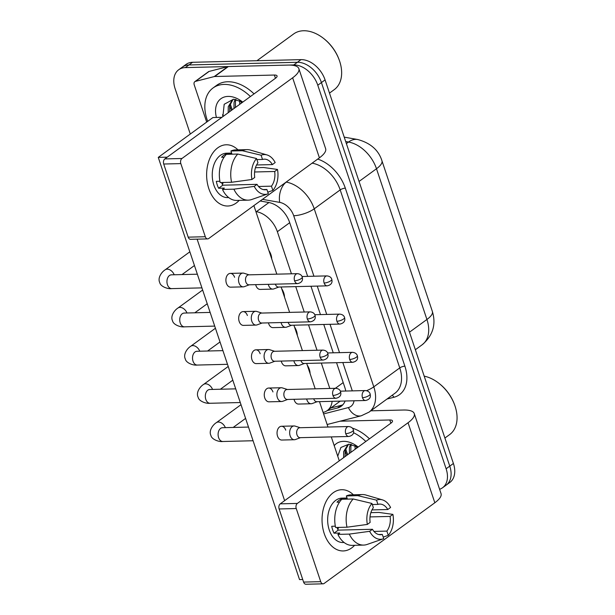 <?xml version="1.0" encoding="UTF-8"?>
<svg xmlns="http://www.w3.org/2000/svg" width="615" height="615" viewBox="0 0 615 615"><rect width="100%" height="100%" fill="white"/><g stroke="black" fill="none" stroke-linecap="round" stroke-linejoin="round"><path stroke-width="0.92" d="M307.269 365.149A13.015 8.81 53.9 0 1 310.075 373.513M294.485 326.926A13.015 8.81 53.9 0 1 297.283 335.298M281.693 288.712A13.015 8.81 53.9 0 1 284.499 297.076M268.909 250.489A13.015 8.81 53.9 0 1 271.707 258.861M291.449 273.806L277.365 231.701A22.97 15.552 -126.1 0 0 256.394 211.668L255.886 211.583M329.809 388.457L321.314 363.058M317.025 350.243L308.522 324.843M304.233 312.02L295.738 286.621M323.09 412.427L323.528 412.311A22.97 15.552 -126.1 0 0 327.272 410.566A22.97 15.552 -126.1 0 0 332.108 401.326M230.248 103.635A30.627 20.733 -126.1 0 0 232.362 109.693M345.661 448.573A30.627 20.733 -126.1 0 0 347.775 454.623M190.289 134.039L175.121 88.721A22.97 15.552 53.9 0 1 178.711 69.741A22.97 15.552 53.9 0 1 185.315 67.604L293.739 64.944A22.97 15.552 53.9 0 1 317.786 85.224L446.121 468.784L449.765 466.132A22.97 15.552 53.9 0 1 446.183 485.112A22.97 15.552 53.9 0 0 449.765 466.132L321.43 82.564L449.765 466.132L453.409 463.472A22.97 15.552 53.9 0 1 449.826 482.46L442.539 487.772A22.97 15.552 53.9 0 1 439.602 489.279M293.739 64.944L297.383 62.292A22.97 15.552 53.9 0 1 321.43 82.564A22.97 15.552 53.9 0 0 297.383 62.292L188.959 64.952L297.383 62.292L301.027 59.632A22.97 15.552 53.9 0 1 325.074 79.904L453.409 463.472M178.711 69.741L182.355 67.081A22.97 15.552 53.9 0 1 188.959 64.952A22.97 15.552 53.9 0 0 182.355 67.081L185.999 64.429A22.97 15.552 53.9 0 1 192.603 62.292L301.027 59.632M346.86 455.285A30.627 20.733 53.9 0 1 345.115 450.534A30.627 20.733 53.9 0 0 346.86 455.285M231.448 110.354A30.627 20.733 53.9 0 1 229.695 105.603A30.627 20.733 53.9 0 0 231.448 110.354M446.121 468.784A22.97 15.552 53.9 0 1 442.539 487.772M307.669 276.373L289.65 222.522A22.97 15.552 -126.1 0 0 268.678 202.489L260.207 200.997M345.745 391.032A22.97 15.552 -126.1 0 0 344.777 387.289L336.543 362.689M333.245 352.81L323.759 324.466M320.453 314.588L310.967 286.252M327.149 410.651L337.45 408.014A22.97 15.552 -126.1 0 0 341.194 406.269A22.97 15.552 -126.1 0 0 345.107 401.011M342.87 404.747A22.97 15.552 53.9 0 1 341.094 405.362L330.793 407.999M249.06 274.844L243.963 273.229A6.888 4.597 88.6 0 0 242.933 273.083A6.888 4.597 88.6 0 0 241.026 273.76A6.888 4.597 88.6 0 0 239.004 282.962A6.888 4.597 88.6 0 0 243.271 286.859A6.888 4.597 88.6 0 0 244.293 286.659L249.306 284.799M294.577 280.794A4.974 3.321 88.6 0 1 297.414 273.66L248.683 274.851A4.974 3.321 88.6 0 0 247.307 275.343A4.974 3.321 88.6 0 0 245.846 281.985A4.974 3.321 88.6 0 0 248.929 284.807L297.66 283.607C303.072 282.408 302.403 278.903 302.519 278.764L302.257 277.05A4.974 1.553 -18.5 0 1 301.25 278.541A4.974 1.553 161.5 0 1 294.577 280.794A4.974 3.321 88.6 0 0 297.66 283.607M268.294 284.33A6.888 4.597 88.6 0 0 268.532 285.199A6.888 4.597 88.6 0 0 272.799 289.104A6.888 4.597 88.6 0 0 273.821 288.904L278.841 287.036M275.359 284.153A4.974 3.321 88.6 0 0 275.382 284.23A4.974 3.321 88.6 0 0 278.464 287.044L327.195 285.852C332.607 284.653 331.939 281.147 332.046 281.009L331.793 279.295A4.974 1.553 -18.5 0 1 330.778 280.786A4.974 1.553 161.5 0 1 324.113 283.031A4.974 3.321 88.6 0 0 327.195 285.852M261.852 313.066L256.747 311.451A6.888 4.597 88.6 0 0 255.717 311.298A6.888 4.597 88.6 0 0 253.811 311.982A6.888 4.597 88.6 0 0 251.789 321.176A6.888 4.597 88.6 0 0 256.055 325.081A6.888 4.597 88.6 0 0 257.078 324.881L262.09 323.013M307.369 319.008A4.974 3.321 88.6 0 1 310.206 311.874L261.475 313.073A4.974 3.321 88.6 0 0 260.091 313.565A4.974 3.321 88.6 0 0 258.631 320.207A4.974 3.321 88.6 0 0 261.721 323.021L310.452 321.829C315.864 320.63 315.195 317.125 315.303 316.986L315.049 315.272A4.974 1.553 -18.5 0 1 314.034 316.763A4.974 1.553 161.5 0 1 307.369 319.008A4.974 3.321 88.6 0 0 310.452 321.829M274.636 351.28L269.539 349.666A6.888 4.597 88.6 0 0 268.509 349.52A6.888 4.597 88.6 0 0 266.603 350.196A6.888 4.597 88.6 0 0 264.581 359.398A6.888 4.597 88.6 0 0 268.847 363.296A6.888 4.597 88.6 0 0 269.87 363.096L274.882 361.236M320.154 357.23A4.974 3.321 88.6 0 1 322.99 350.096L274.259 351.288A4.974 3.321 88.6 0 0 272.883 351.78A4.974 3.321 88.6 0 0 271.423 358.422A4.974 3.321 88.6 0 0 274.505 361.243L323.236 360.044C328.648 358.845 327.98 355.339 328.087 355.201L327.833 353.487A4.974 1.553 -18.5 0 1 326.826 354.978A4.974 1.553 161.5 0 1 320.154 357.23A4.974 3.321 88.6 0 0 323.236 360.044M287.42 389.503L282.323 387.888A6.888 4.597 88.6 0 0 281.293 387.734A6.888 4.597 88.6 0 0 279.387 388.419A6.888 4.597 88.6 0 0 277.365 397.613A6.888 4.597 88.6 0 0 281.632 401.518A6.888 4.597 88.6 0 0 282.654 401.318L287.666 399.45M332.946 395.445A4.974 3.321 88.6 0 1 335.782 388.311L287.051 389.51A4.974 3.321 88.6 0 0 285.668 390.002A4.974 3.321 88.6 0 0 284.207 396.644A4.974 3.321 88.6 0 0 287.29 399.458L336.028 398.266C341.44 397.067 340.772 393.562 340.879 393.423L340.625 391.709A4.974 1.553 -18.5 0 1 339.611 393.2A4.974 1.553 161.5 0 1 332.946 395.445A4.974 3.321 88.6 0 0 336.028 398.266M300.212 427.717L295.115 426.103A6.888 4.597 88.6 0 0 294.085 425.957A6.888 4.597 88.6 0 0 292.171 426.633A6.888 4.597 88.6 0 0 290.149 435.835A6.888 4.597 88.6 0 0 294.424 439.733A6.888 4.597 88.6 0 0 295.446 439.533L300.458 437.672M345.73 433.667A4.974 3.321 88.6 0 1 348.567 426.533L299.836 427.725A4.974 3.321 88.6 0 0 298.46 428.217A4.974 3.321 88.6 0 0 296.999 434.859A4.974 3.321 88.6 0 0 300.082 437.68L348.813 436.481C354.225 435.282 353.556 431.776 353.663 431.638L353.41 429.931A4.974 1.553 -18.5 0 1 352.403 431.415A4.974 1.553 161.5 0 1 345.73 433.667A4.974 3.321 88.6 0 0 348.813 436.481M281.078 322.544A6.888 4.597 88.6 0 0 281.324 323.421A6.888 4.597 88.6 0 0 285.591 327.318A6.888 4.597 88.6 0 0 286.613 327.118L291.625 325.258M288.143 322.375A4.974 3.321 88.6 0 0 288.166 322.445A4.974 3.321 88.6 0 0 291.249 325.266L339.98 324.067C345.399 322.867 344.723 319.362 344.838 319.223L344.577 317.509A4.974 1.553 -18.5 0 1 343.57 319A4.974 1.553 161.5 0 1 336.897 321.253A4.974 3.321 88.6 0 0 339.98 324.067M293.862 360.767A6.888 4.597 88.6 0 0 294.108 361.635A6.888 4.597 88.6 0 0 298.375 365.541A6.888 4.597 88.6 0 0 299.397 365.341L304.41 363.473M300.927 360.59A4.974 3.321 88.6 0 0 300.958 360.667A4.974 3.321 88.6 0 0 304.041 363.48L352.772 362.289C358.184 361.09 357.515 357.584 357.623 357.446L357.369 355.731A4.974 1.553 -18.5 0 1 356.354 357.223A4.974 1.553 161.5 0 1 349.689 359.468A4.974 3.321 88.6 0 0 352.772 362.289M306.654 398.989A6.888 4.597 88.6 0 0 306.9 399.858A6.888 4.597 88.6 0 0 311.167 403.755A6.888 4.597 88.6 0 0 312.189 403.555L317.202 401.695M313.719 398.812A4.974 3.321 88.6 0 0 313.742 398.881A4.974 3.321 88.6 0 0 316.825 401.703L365.556 400.503C370.968 399.312 370.299 395.799 370.407 395.66L370.153 393.954A4.974 1.553 -18.5 0 1 369.146 395.437A4.974 1.553 161.5 0 1 362.473 397.69A4.974 3.321 88.6 0 0 365.556 400.503M208.831 188.674A30.627 20.418 -91.4 0 1 213.305 152.32A30.627 20.418 -91.4 0 1 237.959 149.852A30.627 20.418 -91.4 0 0 226.297 144.771A30.627 20.418 -91.4 0 0 208.831 188.674A30.627 20.418 -91.4 0 0 239.204 200.375A30.627 20.418 -91.4 0 1 227.796 206.017A30.627 20.418 -91.4 0 1 208.831 188.674M206.686 122.085L194.225 84.839A3.828 2.591 -126.1 0 1 194.817 81.672L208.485 71.717A3.828 2.591 53.9 0 1 209.108 71.425L227.888 66.612A3.828 2.591 53.9 0 1 228.365 66.551L288.035 65.082A30.627 9.563 161.5 0 1 298.859 68.649A30.627 9.563 161.5 0 1 292.64 77.805L181.955 158.493A3.828 2.552 88.6 0 0 180.833 163.605L163.713 164.021A3.828 2.552 -91.4 0 1 164.835 158.916L275.52 78.228A7.657 2.391 -18.5 0 0 277.073 75.937A7.657 2.391 -18.5 0 0 274.367 75.045L214.704 76.514A3.828 2.591 -126.1 0 0 214.22 76.575L195.447 81.388A3.828 2.591 -126.1 0 0 194.817 81.672M298.859 68.649L325.635 148.669A30.627 9.563 161.5 0 1 319.416 157.832L208.731 238.52A3.828 2.552 88.6 0 1 207.67 238.897A3.828 2.552 88.6 0 1 205.302 236.729L180.833 163.605M207.67 238.897L190.558 239.32A3.828 2.552 -91.4 0 1 188.182 237.152L163.713 164.021M324.243 533.612A30.627 20.418 -91.4 0 1 328.718 497.258A30.627 20.418 -91.4 0 1 353.371 494.783A30.627 20.418 -91.4 0 0 341.709 489.709A30.627 20.418 -91.4 0 0 324.243 533.612A30.627 20.418 -91.4 0 0 354.617 545.305A30.627 20.418 -91.4 0 1 343.208 550.948A30.627 20.418 -91.4 0 1 324.243 533.612M370.83 410.82L403.448 410.021A30.627 9.563 161.5 0 1 414.272 413.58A30.627 9.563 161.5 0 1 408.053 422.736L297.368 503.424A3.828 2.552 88.6 0 0 296.246 508.536L279.125 508.959A3.828 2.552 -91.4 0 1 280.256 503.846L390.932 423.158A7.657 2.391 -18.5 0 0 392.485 420.868A7.657 2.391 -18.5 0 0 389.779 419.976L340.087 421.198M414.272 413.58L441.047 493.607A30.627 9.563 161.5 0 1 434.828 502.763L324.143 583.451A3.828 2.552 88.6 0 1 323.09 583.827A3.828 2.552 88.6 0 1 320.715 581.659L296.246 508.536M323.09 583.827L305.97 584.25A3.828 2.552 -91.4 0 1 303.595 582.082L279.125 508.959M207.693 121.347A38.284 25.915 53.9 0 1 213.051 87.968A38.284 25.915 53.9 0 1 224.068 84.416A38.284 25.915 53.9 0 1 250.397 96.54M213.051 87.968L216.695 85.308A38.284 25.915 53.9 0 1 227.711 81.757A38.284 25.915 53.9 0 1 254.041 93.88M256.939 60.716L293.655 33.948A34.455 23.324 53.9 0 1 303.564 30.75A34.455 23.324 53.9 0 1 323.305 38.215A34.455 23.324 53.9 0 1 339.257 60.101A34.455 23.324 53.9 0 1 334.253 89.636L329.486 93.111M233.139 99.338L229.687 105.649L229.633 111.676M233.308 99.238L232.393 99.83L228.242 106.71L228.188 112.73M236.014 99.484L235.476 101.437L235.422 107.456M235.076 99.338L234.031 102.49L233.977 108.517M240.995 101.229L241.203 103.243M239.543 100.553L239.758 104.296M242.664 102.182L233.5 99.238L224.191 104.273L222.868 116.612M216.434 117.457A24.969 16.897 53.9 0 1 228.08 96.409A24.969 16.897 53.9 0 1 242.387 101.821A24.969 16.897 53.9 0 1 242.756 102.113M323.305 38.215L323.798 38.599A32.926 22.286 53.9 0 1 339.042 59.517L339.257 60.101M222.53 114.782L222.976 116.535M348.551 444.268L345.1 450.587L345.053 456.607M348.72 444.168L347.806 444.76L343.654 451.641L343.601 457.66M351.426 444.414L350.888 446.367L350.834 452.394M350.489 444.268L349.443 447.42L349.389 453.447M356.408 446.159L356.615 448.174M354.955 445.483L355.17 449.227M358.076 447.113L348.913 444.168L340.902 447.474L337.735 456.199M334.206 445.644A24.969 16.897 53.9 0 1 343.493 441.347A24.969 16.897 53.9 0 1 357.799 446.759A24.969 16.897 53.9 0 1 358.168 447.043M424.196 376.157A34.455 23.324 53.9 0 1 438.718 383.153L439.21 383.537A32.926 22.286 53.9 0 1 454.462 404.447L454.67 405.031A34.455 23.324 53.9 0 1 449.665 434.574L444.899 438.041M438.718 383.153A34.455 23.324 53.9 0 1 454.67 405.031M352.318 428.102A38.284 25.915 53.9 0 1 369.461 438.818M353.525 432.706A38.284 25.915 53.9 0 1 365.817 441.47M311.167 403.755L298.552 404.063A6.888 4.597 -91.4 0 1 294.285 400.165A6.888 4.597 -91.4 0 1 294.039 399.296M298.375 365.541L285.767 365.848A6.888 4.597 -91.4 0 1 281.501 361.943A6.888 4.597 -91.4 0 1 281.255 361.074M285.591 327.318L272.975 327.626A6.888 4.597 -91.4 0 1 268.709 323.728A6.888 4.597 -91.4 0 1 268.463 322.86M294.424 439.733L281.808 440.04A6.888 4.597 -91.4 0 1 277.542 436.143A6.888 4.597 -91.4 0 1 281.47 426.264A6.888 4.597 -91.4 0 1 285.737 430.162M281.632 401.518L269.024 401.826A6.888 4.597 -91.4 0 1 264.757 397.92A6.888 4.597 -91.4 0 1 268.686 388.042A6.888 4.597 -91.4 0 1 272.952 391.947M268.847 363.296L256.232 363.603A6.888 4.597 -91.4 0 1 251.966 359.706A6.888 4.597 -91.4 0 1 255.894 349.827A6.888 4.597 -91.4 0 1 260.168 353.725M256.055 325.081L243.448 325.389A6.888 4.597 -91.4 0 1 239.181 321.484A6.888 4.597 -91.4 0 1 243.11 311.605A6.888 4.597 -91.4 0 1 247.376 315.51M272.799 289.104L260.191 289.411A6.888 4.597 -91.4 0 1 255.925 285.506A6.888 4.597 -91.4 0 1 255.679 284.637M243.271 286.859L230.656 287.167A6.888 4.597 -91.4 0 1 226.389 283.269A6.888 4.597 -91.4 0 1 230.318 273.391A6.888 4.597 -91.4 0 1 234.592 277.288M302.734 579.507L299.528 579.584L158.263 157.386L212.921 117.542L221.892 117.319M284.622 500.656L197.123 239.158M253.887 205.602L276.827 274.159M281.117 286.982L289.619 312.382M293.909 325.197L302.403 350.596M306.693 363.419L315.195 388.818M319.485 401.633L327.98 427.033M331.285 436.911L339.28 460.812M158.263 157.386L167.234 157.163M251.935 179.495L254.733 177.451A15.314 10.209 -91.4 0 1 257.962 162.775L256.54 158.532A19.911 13.269 -91.4 0 0 251.935 179.495L231.578 182.271L220.162 182.555A25.269 16.843 -91.4 0 1 226.374 154.327L237.782 154.05L256.54 158.532M256.893 159.593L262.513 159.454A15.314 10.209 -91.4 0 1 264.335 159.162A15.314 10.209 -91.4 0 1 272.376 164.589L256.57 164.981M263.258 189.581L266.902 189.489L268.325 193.733A19.911 13.269 -91.4 0 1 267.956 193.871L251.712 199.514A25.269 16.843 -91.4 0 1 248.214 200.152L236.798 200.436A25.269 16.843 -91.4 0 1 222.476 189.451L224.321 188.105L218.617 188.244A22.209 14.806 -91.4 0 1 217.264 184.938A22.209 14.806 -91.4 0 1 216.303 181.348L219.909 181.256M228.688 197.569L227.596 197.592A22.209 14.806 -91.4 0 1 213.836 185.023A22.209 14.806 -91.4 0 1 226.505 153.197L231.617 153.074M262.513 159.454L261.098 155.211L242.341 150.729L230.925 151.006L231.863 153.804L226.151 153.942A22.209 14.806 -91.4 0 0 221.6 157.263L224.091 157.202M230.925 151.006A25.269 16.843 -91.4 0 1 235.56 149.906L246.969 149.63A25.269 16.843 -91.4 0 1 250.497 150.098L267.002 154.934A19.911 13.269 -91.4 0 1 275.174 162.552L272.376 164.589M242.341 150.729A25.269 16.843 -91.4 0 1 246.969 149.63M254.602 171.985L274.682 171.493L277.488 169.448L263.604 167.511L255.456 167.71M248.214 200.152A25.269 16.843 -91.4 0 1 233.885 189.174L254.241 186.391L257.039 184.346L222.807 185.192A15.314 10.209 88.6 0 1 221.561 182.517M222.476 189.451L233.885 189.174M261.098 155.211A19.911 13.269 -91.4 0 1 267.002 154.934M277.488 169.448A19.911 13.269 -91.4 0 1 272.875 190.412L271.453 186.168L258.546 186.483M267.794 192.164L272.875 190.412M267.956 193.871A19.911 13.269 -91.4 0 1 254.241 186.391M274.682 171.493A15.314 10.209 -91.4 0 1 271.453 186.168M266.902 189.489A15.314 10.209 -91.4 0 1 265.088 189.781A15.314 10.209 -91.4 0 1 257.039 184.346M231.578 182.271A25.269 16.843 -91.4 0 1 237.782 154.05M223.176 182.478A15.314 10.209 -91.4 0 1 222.415 184.477M218.617 188.244L222.807 185.192M226.305 154.396L226.151 153.942M367.347 524.426L370.145 522.381A15.314 10.209 -91.4 0 1 373.374 507.706L371.952 503.462A19.911 13.269 -91.4 0 0 367.347 524.426L346.991 527.209L335.582 527.486A25.269 16.843 -91.4 0 1 341.786 499.265L353.195 498.98L371.952 503.462M372.313 504.523L377.933 504.385A15.314 10.209 -91.4 0 1 379.747 504.092A15.314 10.209 -91.4 0 1 387.788 509.527L371.983 509.912M378.671 534.512L382.315 534.42L383.737 538.663A19.911 13.269 -91.4 0 1 383.368 538.802L367.124 544.444A25.269 16.843 -91.4 0 1 363.626 545.082L352.211 545.367A25.269 16.843 -91.4 0 1 337.889 534.381L339.734 533.036L334.03 533.182A22.209 14.806 -91.4 0 1 332.677 529.876A22.209 14.806 -91.4 0 1 331.716 526.279L335.321 526.194M344.1 542.499L343.009 542.53A22.209 14.806 -91.4 0 1 329.248 529.961A22.209 14.806 -91.4 0 1 341.917 498.127L347.029 498.004M377.933 504.385L376.511 500.141L357.753 495.659L346.337 495.944L347.275 498.734L341.571 498.88A22.209 14.806 -91.4 0 0 337.012 502.201L339.503 502.14M346.337 495.944A25.269 16.843 -91.4 0 1 350.973 494.844L362.381 494.56A25.269 16.843 -91.4 0 1 365.91 495.029L382.415 499.872A19.911 13.269 -91.4 0 1 390.587 507.483L387.788 509.527M357.753 495.659A25.269 16.843 -91.4 0 1 362.381 494.56M370.015 516.915L390.095 516.423L392.9 514.378L379.017 512.441L370.868 512.641M363.626 545.082A25.269 16.843 -91.4 0 1 349.297 534.104L369.653 531.322L372.459 529.284L338.219 530.122A15.314 10.209 88.6 0 1 336.974 527.455M337.889 534.381L349.297 534.104M376.511 500.141A19.911 13.269 -91.4 0 1 382.415 499.872M392.9 514.378A19.911 13.269 -91.4 0 1 388.288 535.342L386.866 531.099L373.958 531.422M383.207 537.095L388.288 535.342M383.368 538.802A19.911 13.269 -91.4 0 1 369.653 531.322M390.095 516.423A15.314 10.209 -91.4 0 1 386.866 531.099M382.315 534.42A15.314 10.209 -91.4 0 1 380.5 534.712A15.314 10.209 -91.4 0 1 372.459 529.284M346.991 527.209A25.269 16.843 -91.4 0 1 353.195 498.98M338.588 527.409A15.314 10.209 -91.4 0 1 337.827 529.407M334.03 533.182L338.219 530.122M341.717 499.326L341.571 498.88M268.932 202.535L256.394 211.668M289.711 222.699L277.365 231.701M343.201 382.584L335.329 388.326M432.368 311.459A26.799 8.372 161.5 0 1 426.925 319.477L376.488 168.748A26.799 8.372 -18.5 0 0 381.93 160.73L432.368 311.459C436.289 324.512 432.883 335.621 422.144 344.784A30.627 20.733 -126.1 0 0 426.925 319.477L409.482 332.192M359.052 181.456L376.488 168.748A30.627 20.733 -126.1 0 0 348.536 142.034A26.799 16.144 -80 0 1 357.669 139.505C370.445 142.964 378.533 150.045 381.93 160.73M346.383 143.603L348.536 142.034L345.692 141.535M192.603 62.292L185.315 67.604M325.074 79.904L317.786 85.224M317.701 159.077A34.455 23.324 53.9 0 1 345.322 188.167L404.885 366.179A34.455 23.324 53.9 0 1 393.9 397.275L386.989 399.035M286.144 182.086L312.105 163.16M313.942 276.22L293.709 215.742A15.314 10.363 -126.1 0 0 279.733 202.389A15.314 9.225 -80 0 1 286.275 182.109A30.627 20.733 53.9 0 1 314.234 208.823L340.195 189.897A30.627 20.733 -126.1 0 0 312.236 163.183A3.828 2.306 100 0 0 312.781 162.668M293.709 215.742A15.314 4.782 -18.5 0 0 314.234 208.823L373.797 386.835L399.758 367.908L340.195 189.897A3.828 1.199 161.5 0 1 345.322 188.167M366.548 390.679A15.314 4.782 -18.5 0 0 373.797 386.835A30.627 20.733 53.9 0 1 369.015 412.142L394.976 393.216A30.627 20.733 -126.1 0 0 399.758 367.908A3.828 1.199 161.5 0 1 404.885 366.179M279.733 202.389L262.467 199.345M323.59 413.926L348.39 407.576A15.314 10.363 -126.1 0 0 354.032 400.788M352.303 390.871L342.824 362.527M339.518 352.656L330.032 324.313M326.734 314.434L317.248 286.09M393.9 397.275A3.828 2.721 75.6 0 0 392.047 395.353M327.134 424.511L361.297 415.771A15.314 10.886 -104.4 0 1 348.39 407.576M341.094 405.362L337.45 408.014M174.199 274.767A6.888 4.666 -126.1 0 0 167.165 269.155A6.888 4.666 -126.1 0 0 165.181 269.8L189.851 251.812M170.478 274.997L171.377 274.836A6.888 4.597 88.6 0 0 167.441 284.714A6.888 4.597 88.6 0 0 167.58 285.099A6.888 4.597 88.6 0 0 171.716 288.62L201.92 287.874M331.793 279.295C331.162 277.311 329.548 276.181 326.949 275.897A4.974 3.321 88.6 0 0 324.113 283.031M186.991 312.989A6.888 4.666 -126.1 0 0 179.949 307.377A6.888 4.666 -126.1 0 0 177.966 308.015L202.643 290.026M183.262 313.212L184.162 313.058A6.888 4.597 88.6 0 0 180.233 322.937A6.888 4.597 88.6 0 0 180.372 323.321A6.888 4.597 88.6 0 0 184.5 326.834L214.712 326.096M199.775 351.203A6.888 4.666 -126.1 0 0 192.741 345.592A6.888 4.666 -126.1 0 0 190.758 346.237L215.427 328.249M196.054 351.434L196.946 351.273A6.888 4.597 88.6 0 0 193.018 361.151A6.888 4.597 88.6 0 0 193.156 361.535A6.888 4.597 88.6 0 0 197.284 365.056L227.496 364.311M212.567 389.426A6.888 4.666 -126.1 0 0 205.525 383.814A6.888 4.666 -126.1 0 0 203.542 384.452L228.219 366.463M208.839 389.649L209.738 389.495A6.888 4.597 88.6 0 0 205.81 399.373A6.888 4.597 88.6 0 0 205.948 399.758A6.888 4.597 88.6 0 0 210.076 403.271L240.281 402.533M225.351 427.64A6.888 4.666 -126.1 0 0 218.317 422.028A6.888 4.666 -126.1 0 0 216.334 422.674L241.003 404.685M221.631 427.871L222.522 427.709A6.888 4.597 88.6 0 0 218.594 437.588A6.888 4.597 88.6 0 0 218.732 437.972A6.888 4.597 88.6 0 0 222.861 441.493L253.073 440.747M344.577 317.509C343.946 315.526 342.332 314.396 339.734 314.119A4.974 3.321 88.6 0 0 336.897 321.253M357.369 355.731C356.738 353.748 355.124 352.618 352.526 352.334A4.974 3.321 88.6 0 0 349.689 359.468M370.153 393.954C369.523 391.963 367.908 390.832 365.31 390.556A4.974 3.321 88.6 0 0 362.473 397.69M319.416 157.832L292.64 77.805M188.182 237.152L205.302 236.729M275.451 78.274L274.367 75.045M228.365 66.551L214.704 76.514M164.835 158.916L181.955 158.493M214.22 76.575L227.888 66.612M209.108 71.425L195.447 81.388M434.828 502.763L408.053 422.736M303.595 582.082L320.715 581.659M390.863 423.212L389.779 419.976M280.256 503.846L297.368 503.424M340.218 401.126L327.272 410.566M344.216 137.137L357.669 139.505M422.144 344.784L415.356 349.735M361.297 415.771L369.015 412.142M297.414 273.66C300.012 273.936 301.627 275.066 302.257 277.05M165.181 269.8C161.599 272.014 157.371 278.003 159.785 282.654C160.392 286.321 167.472 289.219 171.716 288.62M194.44 265.526L182.025 274.574M171.377 274.836L197.346 274.198M230.318 273.391L242.933 273.083M326.949 275.897L302.042 276.512M310.206 311.874C312.804 312.159 314.419 313.289 315.049 315.272M177.966 308.015C174.383 310.237 170.155 316.218 172.577 320.869C173.176 324.543 180.256 327.441 184.5 326.834M207.232 303.741L194.809 312.797M184.162 313.058L210.13 312.42M243.11 311.605L255.717 311.298M322.99 350.096C325.589 350.373 327.203 351.503 327.833 353.487M190.758 346.237C187.175 348.451 182.947 354.44 185.361 359.091C185.968 362.758 193.049 365.656 197.284 365.056M220.016 341.963L207.601 351.011M196.946 351.273L222.922 350.635M255.894 349.827L268.509 349.52M335.782 388.311C338.381 388.595 339.995 389.726 340.625 391.709M203.542 384.452C199.96 386.674 195.731 392.654 198.153 397.305C198.753 400.98 205.833 403.878 210.076 403.271M232.808 380.178L220.385 389.233M209.738 389.495L235.706 388.857M268.686 388.042L281.293 387.734M348.567 426.533C351.165 426.81 352.779 427.94 353.41 429.931M216.334 422.674C212.752 424.888 208.523 430.877 210.937 435.528C211.545 439.195 218.625 442.093 222.861 441.493M245.593 418.4L233.177 427.448M222.522 427.709L248.498 427.071M281.47 426.264L294.085 425.957M339.734 314.119L314.826 314.726M352.526 352.334L327.618 352.949M365.31 390.556L340.403 391.163"/></g></svg>
